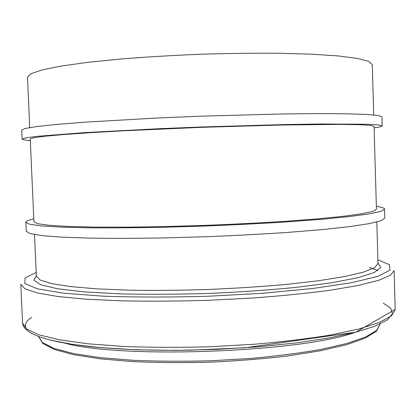 <?xml version="1.0" encoding="UTF-8"?>
<svg xmlns="http://www.w3.org/2000/svg" width="416" height="416" viewBox="0 0 416 416"><rect width="100%" height="100%" fill="white"/><g stroke="black" fill="none" stroke-linecap="round" stroke-linejoin="round"><path stroke-width="0.62" d="M376.36 206.362C381.68 207.137 384.41 208.062 384.545 209.134L380.869 211.364L369.309 213.871L349.586 216.554L321.994 219.274L287.524 221.874C261.643 223.491 234.322 224.874 205.572 226.018L163.192 227.282C135.798 227.807 111.056 227.989 88.967 227.817L61.246 227.126L41.382 225.898L29.671 224.24L25.839 222.284C25.896 221.208 28.553 220.085 33.8 218.925M33.93 221.816L37.617 223.688L48.859 225.264L67.886 226.434L94.385 227.089L127.374 227.146C152.095 226.876 178.157 226.283 205.546 225.363C232.934 224.276 258.965 222.96 283.639 221.416L316.534 218.941L342.914 216.351L361.806 213.788L372.902 211.39L376.444 209.253L374.052 126.303L370.412 125.356L359.18 124.701L340.127 124.394L280.452 125.029L201.952 127.322L123.495 130.785L90.444 132.678L63.934 134.524L44.954 136.224L33.8 137.701L30.238 138.913L33.93 221.816M384.545 209.134L384.8 218.14L381.134 220.719L369.59 223.569L349.887 226.574L322.317 229.58L287.872 232.398C262.002 234.125 234.702 235.57 205.962 236.73L163.602 237.942C136.224 238.394 111.488 238.451 89.398 238.118L61.682 237.146L41.813 235.591L30.087 233.589L26.244 231.286L25.839 222.284M374.098 127.858C379.397 127.14 382.091 126.495 382.179 125.913L381.924 116.828L378.128 115.487L366.413 114.447L346.502 113.792L318.687 113.604L283.972 113.937L201.542 116.152L158.969 117.92L84.526 122.19L56.8 124.415L36.988 126.526L25.381 128.419L21.694 130.036L22.105 139.116C22.235 139.688 24.97 140.14 30.306 140.462M382.179 125.913L378.394 124.925L366.699 124.233L319.01 124.01L284.326 124.566L201.937 126.968L159.385 128.69L84.963 132.595L37.419 136.308L25.808 137.852L22.105 139.116M29.734 127.577L27.492 77.225L30.961 73.71L42.042 69.94L60.991 66.087L87.506 62.369L120.604 59.01C145.449 57.018 171.673 55.448 199.274 54.288C226.881 53.42 253.152 53.071 278.075 53.232L311.334 54.158L338.047 55.931L357.224 58.38L368.555 61.329L372.273 64.584L373.724 114.962M34.497 234.562L36.348 276.115L40.118 279.994L51.418 283.561L70.476 286.593L96.97 288.876L129.912 290.202C154.591 290.571 180.586 290.337 207.896 289.51C235.201 288.335 261.144 286.66 285.724 284.487L318.484 280.753L344.739 276.536L363.527 272.116L374.535 267.732L378.004 263.588L376.808 222.009M377.936 270.52L369.309 267.4M38.589 336.58L42.572 342.664L54.049 348.421L73.226 353.501L99.778 357.562L132.714 360.277C157.352 361.343 183.284 361.514 210.512 360.781L250.593 358.452C276.479 356.106 299.848 353.106 320.715 349.461L346.897 343.465L365.654 336.991L376.678 330.413L380.203 324.054L376.522 331.162L365.29 338.104L346.466 344.729L320.325 350.797L287.789 355.95C263.396 358.831 237.656 360.906 210.569 362.164C183.456 362.892 157.628 362.71 133.089 361.624L100.261 358.862L73.746 354.728L54.486 349.497L42.78 343.403L38.589 336.58M64.485 343.065C120.702 358.987 299.952 352.414 354.848 332.42M31.746 317.288C25.709 321.168 23.998 325.094 26.614 329.061M49.811 339.971L72.327 344.37L101.676 347.734L136.77 349.799L175.921 350.376L216.996 349.383L257.613 346.866L295.448 342.997L328.505 338.042L355.321 332.322L375.014 326.186L387.306 319.951L392.392 313.893L390.796 308.23L383.271 303.124M22.558 323.081L26.692 329.124L38.974 334.828L59.701 339.862L88.587 343.86L124.592 346.497C151.601 347.5 180.071 347.584 209.997 346.757L254.041 344.276C282.459 341.817 308.069 338.718 330.871 334.979L359.388 328.869L379.688 322.332L391.518 315.744L395.2 309.421L394.108 270.561L390.38 275.34L378.482 280.4L358.093 285.496L329.482 290.342C306.613 293.363 280.93 295.927 252.439 298.033L208.296 300.305C178.303 301.2 149.786 301.397 122.741 300.893L86.705 299.244L57.814 296.504L37.107 292.916L24.872 288.746L20.8 284.248L22.558 323.081C23.884 334.344 48.11 342.352 95.238 347.121C123.011 349.669 154.674 350.688 190.237 350.173L244.858 347.792L355.815 332.171L395.2 309.421M36.187 272.402L25.022 277.987L24.898 283.613L37.565 288.86L63.877 293.223L103.168 296.176C135.174 297.294 170.17 297.32 208.146 296.254L263.432 293.207L312.837 288.486L351.806 282.667L377.728 276.385L389.974 270.228L389.438 264.628L377.9 259.875M36.322 275.543L33.93 280.228L40.69 284.721L57.356 288.709L83.964 291.86L119.538 293.847C147.118 294.518 176.618 294.393 208.042 293.467C239.45 292.084 268.887 290.051 296.343 287.362L331.672 282.776L357.978 277.685L374.312 272.485L380.723 267.509L377.988 263.011"/></g></svg>
